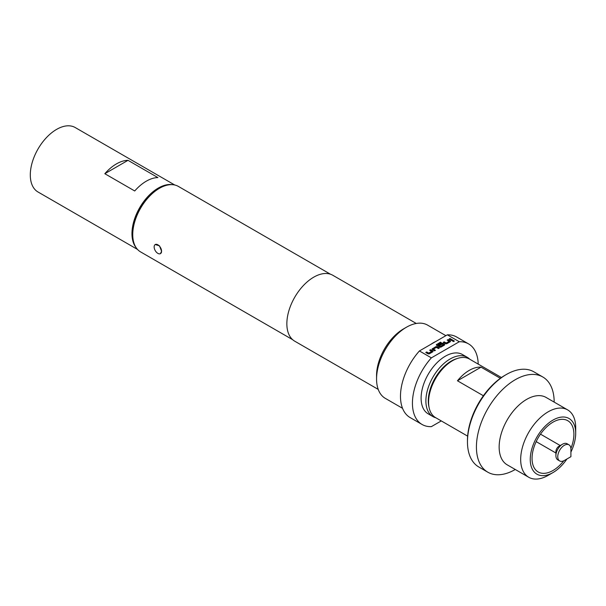 <?xml version="1.0" encoding="UTF-8"?>
<svg xmlns="http://www.w3.org/2000/svg" width="606" height="606" viewBox="0 0 606 606"><rect width="100%" height="100%" fill="white"/><g stroke="black" fill="none" stroke-linecap="round" stroke-linejoin="round"><path stroke-width="0.91" d="M454.288 341.125A0.788 0.454 0 0 0 452.735 341.125M454.068 340.739A0.788 0.454 0 0 0 452.955 341.375A0.788 0.454 0 0 0 454.068 340.739M555.907 455.621L555.907 451.553A4.31 2.492 -60 0 1 558.952 446.266L562.482 444.228A9.302 5.371 120 0 0 555.907 455.621A9.302 5.371 120 0 0 557.831 459.886L559.686 460.954A9.302 5.371 -60 0 1 558.262 453.5A9.302 5.371 -60 0 1 564.337 445.304A9.302 5.371 -60 0 1 568.989 444.842A9.302 5.371 -60 0 1 570.913 449.099L570.913 456.697L564.337 460.492A9.302 5.371 -60 0 1 559.686 460.954M568.989 444.842L567.133 443.766A9.302 5.371 120 0 0 562.482 444.228L558.952 446.266M570.89 448.485A29.603 17.089 120 0 0 573.905 434.252A29.603 17.089 120 0 0 567.777 420.7A29.603 17.089 120 0 0 544.968 428.631A29.603 17.089 120 0 0 532.045 458.424A29.603 17.089 120 0 0 538.173 471.968A29.603 17.089 120 0 0 563.792 460.78M155.234 244.544L159.499 245.831L161.567 251.225A5.242 3.03 60 0 1 160.484 253.626A5.242 3.03 60 0 1 157.855 253.369A5.242 3.03 60 0 1 154.151 246.945A5.242 3.03 60 0 1 155.234 244.544A5.242 3.03 60 0 1 159.28 245.953A5.242 3.03 60 0 1 161.567 251.225L160.484 253.626M457.166 358.547A32.557 18.801 120 0 0 451.311 361.055A32.557 18.801 120 0 0 429.048 407.262M435.881 417.799A34.254 19.778 -60 0 1 432.987 416.617A34.254 19.778 -60 0 1 427.738 389.166A34.254 19.778 -60 0 1 450.114 358.987A34.254 19.778 -60 0 1 467.241 357.29A34.254 19.778 -60 0 1 469.711 359.199M467.461 441.85L467.461 440.464A53.283 30.762 -60 0 1 505.131 375.212L506.328 374.523A54.972 31.739 120 0 0 467.461 441.85A54.972 31.739 120 0 0 478.846 467.014L487.815 472.195A54.972 31.739 120 0 0 515.267 469.491M428.586 402.142L428.586 400.763A32.141 18.559 -60 0 1 451.311 361.403L452.508 360.706A33.83 19.528 120 0 0 428.586 402.142A33.83 19.528 120 0 0 435.593 417.632L467.635 436.131M552.975 420.094A32.141 18.559 120 0 0 530.25 459.454A32.141 18.559 120 0 0 552.975 472.574L548.188 475.339A38.905 22.46 -60 0 1 528.743 477.263A38.905 22.46 -60 0 1 522.773 446.092A38.905 22.46 -60 0 1 548.188 411.807A38.905 22.46 -60 0 1 567.64 409.883A38.905 22.46 -60 0 1 575.7 427.692L575.7 433.214A32.141 18.559 120 0 0 552.975 420.094M483.383 395.748L457.454 380.78A33.83 19.528 -60 0 1 469.249 370.38A33.83 19.528 -60 0 1 481.043 367.16L500.367 378.311M554.172 402.104A54.972 31.739 120 0 0 542.787 376.977A54.972 31.739 120 0 0 515.297 379.697A54.972 31.739 120 0 0 479.384 428.139A54.972 31.739 120 0 0 487.815 472.195M567.64 409.883L546.112 397.453A38.905 22.46 120 0 0 526.659 399.377A38.905 22.46 120 0 0 501.245 433.661A38.905 22.46 120 0 0 507.207 464.84L528.743 477.263M432.987 416.617L428.207 413.853A34.254 19.778 -60 0 1 422.95 386.408A34.254 19.778 -60 0 1 445.327 356.222A34.254 19.778 -60 0 1 462.454 354.525L467.241 357.29M136.07 247.581A37.216 21.483 -60 0 1 131.964 233.651A37.216 21.483 -60 0 1 145.614 199.139A37.216 21.483 -60 0 1 172.392 184.671M137.539 249.452L38.004 191.988A37.216 21.483 -60 0 1 30.3 174.96A37.216 21.483 -60 0 1 46.541 137.509A37.216 21.483 -60 0 1 75.22 127.54L174.748 184.997M132.744 234.583L132.744 233.204A36.11 20.846 -60 0 1 158.28 188.974L159.476 188.284A37.807 21.824 120 0 0 132.744 234.583A37.807 21.824 120 0 0 140.569 251.891L292.668 339.701M376.561 379.008L376.561 375.553A38.057 21.975 120 0 1 403.467 328.944L406.459 327.217A42.284 24.414 120 0 0 376.561 379.008A42.284 24.414 120 0 0 385.318 398.369L402.535 408.308M478.21 364.108A46.518 26.853 120 0 0 468.589 343.905L456.629 336.997A46.518 26.853 120 0 0 447.334 334.83L436.04 341.352A42.284 24.414 120 0 0 433.373 342.754A42.284 24.414 120 0 0 430.699 344.435L419.413 350.957A46.518 26.853 120 0 0 410.11 417.564L422.071 424.473A46.518 26.853 120 0 0 431.366 426.639L441.282 420.912M416.269 323.468L332.792 275.268A38.057 21.975 120 0 0 313.764 277.154A38.057 21.975 120 0 0 288.903 310.689A38.057 21.975 120 0 0 294.736 341.186L378.212 389.385M548.188 475.339L552.975 472.574A32.141 18.559 120 0 0 566.921 459M570.913 452.084A32.141 18.559 120 0 0 575.7 433.214M330.475 274.223L178.376 186.413A37.807 21.824 120 0 0 159.476 188.284L158.28 188.974M468.589 343.905A46.518 26.853 120 0 0 459.287 341.739L431.366 357.858A46.518 26.853 120 0 0 422.071 424.473M431.366 357.858L419.413 350.957M445.872 335.671L427.601 325.127A42.284 24.414 120 0 0 406.459 327.217L403.467 328.944M447.334 334.83L459.287 341.739M436.04 341.352L430.699 344.435M431.661 351.366L428.76 353.109L426.669 351.972L425.768 352.487L427.859 353.699A1.182 0.682 0 0 0 429.533 353.699L432.676 351.881A1.182 0.682 0 0 0 433.025 351.404A1.182 0.682 0 0 0 432.676 350.919L430.586 349.707L429.684 350.23L431.661 351.366M432.434 348.639A1.182 0.682 0 0 0 432.093 349.124A1.182 0.682 0 0 0 432.434 349.609L434.532 350.813L435.426 350.298L433.426 349.124L436.35 347.412L438.449 348.556L439.342 348.033L437.252 346.829A1.182 0.682 0 0 0 435.578 346.829L432.434 348.776A1.182 0.682 0 0 0 432.093 349.192M436.684 344.359A1.182 0.682 0 0 0 436.335 344.844A1.182 0.682 0 0 0 436.684 345.322L439.524 346.965A1.182 0.682 0 0 0 441.198 346.965L444.334 345.155A1.182 0.682 0 0 0 444.683 344.67A1.182 0.682 0 0 0 444.334 344.185L443.084 343.458A1.182 0.682 0 0 0 441.41 343.458L438.835 344.943L439.736 345.465L442.282 343.988L443.44 344.609L440.517 346.321L437.774 344.784L441.35 342.701L440.448 342.185L436.684 344.496A1.182 0.682 0 0 0 436.343 344.912M449.152 341.269L446.251 343.011L444.16 341.875L443.259 342.39L445.357 343.594A1.182 0.682 0 0 0 447.031 343.594L450.167 341.784A1.182 0.682 0 0 0 450.516 341.299A1.182 0.682 0 0 0 450.167 340.822L448.076 339.61L447.175 340.125L449.152 341.269M452.023 340.716L452.917 340.201L449.985 338.504L449.091 339.027L452.023 340.716M157.908 177.588A37.216 21.483 120 0 0 134.721 190.973L104.823 173.71L128.01 160.325L157.908 177.588M104.823 173.71A37.216 21.483 -60 0 1 128.01 160.325M542.787 376.977L533.818 371.796A54.972 31.739 120 0 0 506.328 374.523L505.131 375.212M501.465 377.538L469.423 359.032A33.83 19.528 120 0 0 452.508 360.706L451.311 361.403M481.043 367.16L457.454 380.78M452.803 340.269L449.985 338.504M449.985 338.64L449.213 339.095M449.152 341.405L446.251 343.147L444.16 341.875M444.16 342.011L443.38 342.458M450.508 341.375A1.182 0.682 0 0 0 450.167 340.958L448.076 339.61M448.076 339.746L447.296 340.201M441.229 342.769L440.448 342.185M440.448 342.322L436.684 344.496M444.675 344.738A1.182 0.682 0 0 0 444.334 344.322L443.084 343.602A1.182 0.682 0 0 0 441.41 343.602L438.956 345.011M443.418 344.716L440.517 346.458L437.797 344.89M439.221 348.102L437.252 346.965A1.182 0.682 0 0 0 435.578 346.965L432.434 348.776M435.305 350.366L433.457 349.223M431.661 351.503L428.76 353.245L426.669 351.972M426.669 352.109L425.889 352.556M433.017 351.472A1.182 0.682 0 0 0 432.676 351.056L430.586 349.707M430.586 349.844L429.805 350.298M560.52 445.713L540.491 434.146M555.907 453.008L536.174 441.615"/></g></svg>

